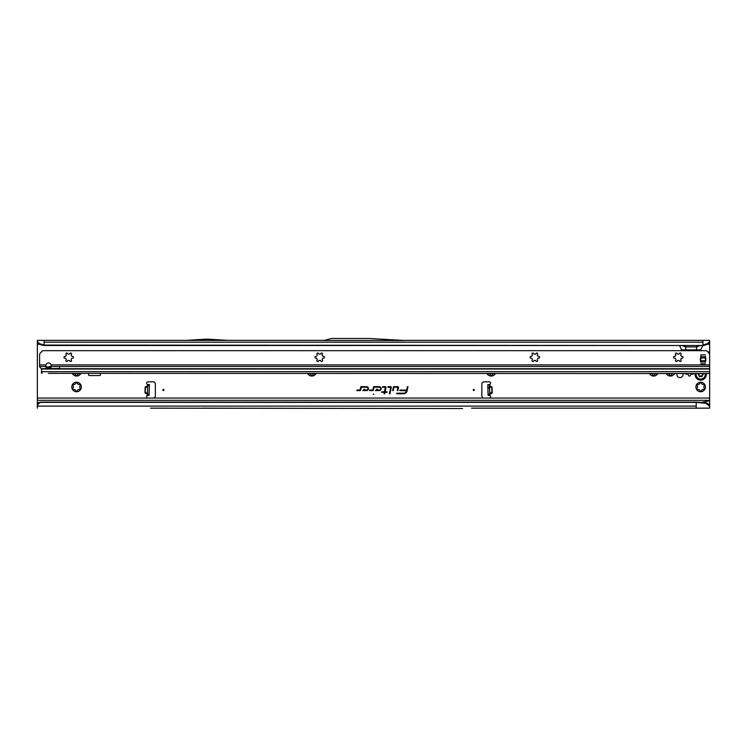 <?xml version="1.0" encoding="UTF-8"?>
<svg xmlns="http://www.w3.org/2000/svg" width="747" height="747" viewBox="0 0 747 747"><rect width="100%" height="100%" fill="white"/><g stroke="black" fill="none" stroke-linecap="round" stroke-linejoin="round"><path stroke-width="1.12" d="M72.366 373.528A4.762 4.762 0 0 0 80.769 373.528M80.695 373.668L78.5 373.836A3.193 3.193 0 0 1 77.809 374.228L76.567 376.049L75.326 374.228A3.193 3.193 0 0 1 74.635 373.836L72.44 373.668M73.122 387.926L73.402 387.376A3.193 3.193 0 0 1 73.402 386.572L72.44 384.593A4.762 4.762 0 0 0 72.44 389.355L73.122 387.926M73.664 389.682L72.44 389.355A4.762 4.762 0 0 0 80.695 389.355A4.762 4.762 0 0 0 76.567 382.212A4.762 4.762 0 0 0 72.44 384.593L74.635 384.425A3.193 3.193 0 0 1 75.326 384.033L76.567 382.212L77.809 384.033A3.193 3.193 0 0 1 78.5 384.425L80.695 384.593L79.733 386.572A3.193 3.193 0 0 1 79.733 387.376L80.695 389.355L78.5 389.523A3.193 3.193 0 0 1 77.809 389.915L76.567 391.736L75.326 389.915A3.193 3.193 0 0 1 74.635 389.523L73.664 389.682M307.671 373.528A4.762 4.762 0 0 0 316.074 373.528M316 373.668L313.805 373.836A3.193 3.193 0 0 1 313.114 374.228L311.873 376.049L310.631 374.228A3.193 3.193 0 0 1 309.94 373.836L307.745 373.668M486.951 373.528A4.762 4.762 0 0 0 495.354 373.528M495.28 373.668L493.085 373.836A3.193 3.193 0 0 1 492.394 374.228L491.152 376.049L489.911 374.228A3.193 3.193 0 0 1 489.22 373.836L487.025 373.668M649.423 373.528A4.762 4.762 0 0 0 657.827 373.528M657.752 373.668L655.558 373.836A3.193 3.193 0 0 1 654.867 374.228L653.625 376.049L652.383 374.228A3.193 3.193 0 0 1 651.692 373.836L649.498 373.668M666.231 373.528A4.762 4.762 0 0 0 674.634 373.528M674.56 373.668L672.365 373.836A3.193 3.193 0 0 1 671.674 374.228L670.433 376.049L669.191 374.228A3.193 3.193 0 0 1 668.5 373.836L666.305 373.668M685.288 373.528A1.12 1.12 0 0 0 686.708 374.163L687.044 374.042A0.56 0.56 0 0 1 687.548 374.107A3.418 3.418 0 0 0 688.006 374.368A0.56 0.56 0 0 1 688.314 374.779L688.379 375.125A1.12 1.12 0 0 0 690.583 375.125L690.648 374.779A0.56 0.56 0 0 1 690.956 374.368A3.418 3.418 0 0 0 691.414 374.107A0.56 0.56 0 0 1 691.918 374.042L692.254 374.163A1.12 1.12 0 0 0 693.674 373.528M697.24 387.926L697.521 387.376A3.193 3.193 0 0 1 697.521 386.572L696.559 384.593A4.762 4.762 0 0 0 696.559 389.355L697.24 387.926M697.782 389.682L696.559 389.355A4.762 4.762 0 0 0 704.813 389.355A4.762 4.762 0 0 0 700.686 382.212A4.762 4.762 0 0 0 696.559 384.593L698.753 384.425A3.193 3.193 0 0 1 699.444 384.033L700.686 382.212L701.928 384.033A3.193 3.193 0 0 1 702.619 384.425L704.813 384.593L703.851 386.572A3.193 3.193 0 0 1 703.851 387.376L704.813 389.355L702.619 389.523A3.193 3.193 0 0 1 701.928 389.915L700.686 391.736L699.444 389.915A3.193 3.193 0 0 1 698.753 389.523L697.782 389.682M474.345 389.943A0.56 0.56 0 0 0 473.785 389.383A0.56 0.56 0 0 0 473.224 389.943A0.56 0.56 0 0 0 473.785 390.504A0.56 0.56 0 0 0 474.345 389.943M487.884 388.113L487.791 384.621L489.472 384.574L489.752 395.238L488.071 395.275L487.884 388.113M147.663 386.731L145.544 386.675L147.346 385.882L145.394 387.254L145.254 392.735L147.271 393.912L145.366 393.314L147.486 393.37M145.366 393.314L144.974 392.717L147.439 392.782L147.094 395.621A1.401 1.401 0 0 0 148.018 398.067L153.098 398.067A2.241 2.241 0 0 0 155.339 395.826L155.339 384.061A2.241 2.241 0 0 0 153.098 381.82L148.018 381.82A1.401 1.401 0 0 0 147.383 384.472L148.597 384.64M163.966 389.943A0.56 0.56 0 0 0 163.406 389.383A0.56 0.56 0 0 0 162.846 389.943A0.56 0.56 0 0 0 163.406 390.504A0.56 0.56 0 0 0 163.966 389.943M677.071 373.528A3.053 3.053 0 0 0 679.957 377.59A3.053 3.053 0 0 0 682.842 373.528M373.155 394.257L373.845 394.257L373.155 394.257M398.524 387.432A0.766 0.766 0 0 0 397.759 386.666L393.492 386.666L392.651 390.606L393.23 390.606L393.949 387.226L397.759 387.226L397.292 390.606L397.862 390.606L398.506 387.59A0.766 0.766 0 0 0 398.524 387.432M398.431 387.432A0.672 0.672 0 0 0 397.759 386.759L393.566 386.759L392.763 390.513L393.874 387.133L397.759 387.133L397.404 390.513L398.422 387.572A0.672 0.672 0 0 0 398.431 387.432M391.279 387.432A0.766 0.766 0 0 0 390.513 386.666L388.02 386.666L387.908 387.226L390.709 387.469L389.374 393.753L389.953 393.753L391.26 387.59A0.766 0.766 0 0 0 391.279 387.432M391.185 387.432A0.672 0.672 0 0 0 390.513 386.759L388.02 387.133L390.802 387.488L389.486 393.66L391.167 387.572A0.672 0.672 0 0 0 391.185 387.432M385.247 387.226L384.528 391.783L381.82 391.783L381.698 392.343L384.406 392.343L384.107 393.753L384.677 393.753L384.985 392.343L386.909 392.343L387.03 391.783L385.097 391.783L385.994 387.59A0.766 0.766 0 0 0 385.247 386.666L382.688 386.666L382.567 387.226L385.536 387.432L384.602 391.876L381.81 392.25L384.518 392.25L384.219 393.66L384.91 392.25L386.834 392.25L384.985 391.876L385.9 387.572A0.672 0.672 0 0 0 385.247 386.759L382.679 387.133L385.247 387.133M489.472 384.593L489.808 384.472A1.401 1.401 0 0 0 489.173 381.82L484.093 381.82A2.241 2.241 0 0 0 481.852 384.061L481.852 395.826A2.241 2.241 0 0 0 484.093 398.067L489.173 398.067A1.401 1.401 0 0 0 490.097 395.621L488.071 395.275M488.594 384.64L489.808 384.472L489.845 385.891L491.647 386.685L489.845 385.891L489.528 386.741M489.705 393.38L489.724 394.22L491.815 393.324L490.06 394.211L489.752 395.238M147.439 395.238L149.12 395.275M147.504 392.791L147.719 384.593M149.4 384.556L147.719 384.509L149.4 384.556L149.12 395.2M147.719 384.509L147.439 395.154M88.669 373.528L88.669 374.985A0.56 0.56 0 0 0 89.229 375.545L99.762 375.545A0.56 0.56 0 0 0 100.322 374.985L100.322 373.528M40.515 402.213L40.515 402.213A3.361 3.315 180 0 0 38.807 403.287L37.35 404.995L37.35 400.308L709.65 400.308L709.65 373.528L48.378 373.351M709.65 362.211L709.65 351.417L707.951 352.061M709.65 351.417L709.65 342.696L705.999 344.89L709.65 341.631L709.65 342.696M679.555 345.516L681.6 349.885L700.723 349.885L702.768 345.516M37.35 342.696L37.35 341.631L41.001 344.89L37.35 342.696L37.35 400.308M379.215 390.606A1.97 1.97 0 0 0 381.185 388.636A1.97 1.97 0 0 0 379.215 386.666L373.565 386.666L372.884 389.887L369.7 390.046L369.578 390.606L372.688 390.606A0.766 0.766 0 0 0 373.435 389.999L374.023 387.226L379.215 387.226A1.41 1.41 0 0 1 380.625 388.636A1.41 1.41 0 0 1 379.215 390.046L376.796 390.046L377.524 389.28L376.749 389.28L375.498 390.606L379.215 390.513A1.877 1.877 0 0 0 381.091 388.636A1.877 1.877 0 0 0 379.215 386.759L373.64 386.759L372.977 389.906L369.774 390.13L372.688 390.513A0.672 0.672 0 0 0 373.341 389.981L373.948 387.133L379.215 387.133A1.494 1.494 0 0 1 380.709 388.636A1.494 1.494 0 0 1 379.215 390.13L376.591 390.13L377.31 389.374L376.787 389.374L375.704 390.513L379.215 390.513M366.497 390.606A1.97 1.97 0 0 0 368.467 388.636A1.97 1.97 0 0 0 366.497 386.666L360.857 386.666L360.166 389.887L356.982 390.046L356.861 390.606L359.97 390.606A0.766 0.766 0 0 0 360.717 389.999L361.305 387.226L366.497 387.226A1.41 1.41 0 0 1 367.907 388.636A1.41 1.41 0 0 1 366.497 390.046L364.078 390.046L364.807 389.28L364.032 389.28L362.781 390.606L366.497 390.513A1.877 1.877 0 0 0 368.374 388.636A1.877 1.877 0 0 0 366.497 386.759L360.922 386.759L360.259 389.906L357.057 390.13L359.97 390.513A0.672 0.672 0 0 0 360.633 389.981L361.231 387.133L366.497 387.133A1.494 1.494 0 0 1 367.991 388.636A1.494 1.494 0 0 1 366.497 390.13L363.873 390.13L364.592 389.374L364.069 389.374L362.986 390.513L366.497 390.513M407.983 386.666L407.414 386.666L406.695 390.046L400.018 390.046L399.906 390.606L406.536 390.784A3.035 3.035 0 0 1 403.557 393.193L396.825 393.193L396.704 393.753L403.557 393.753A3.595 3.595 0 0 0 407.078 390.905L407.983 386.666L407.414 386.666M402.334 340.361L709.65 340.361L709.65 341.631M37.35 341.631L37.35 340.361L324.431 340.361M404.192 340.464L324.039 340.464L331.537 338.456L368.785 338.456L404.192 340.464M40.534 343.909L44.073 345.077L702.927 345.516L44.073 345.516L44.073 340.361M706.466 343.909L702.927 345.077L702.927 340.361M461.459 408.544L462.514 408.544A2.241 2.241 0 0 0 462.608 408.544L202.064 408.151M150.52 408.151L461.431 408.544A2.241 2.241 0 0 0 461.525 408.544L462.514 408.544M709.65 400.308L709.65 408.151L471.544 408.151L696.204 408.151L696.204 402.101L40.945 402.101M37.35 404.995L37.35 408.151M37.35 398.067L709.65 398.067M700.686 402.558L709.65 400.728M40.515 402.502A3.361 3.315 180 0 0 38.807 403.576L37.35 405.285M40.945 402.39L696.204 402.39L705.756 403.287L705.588 402.596L696.204 402.101M685.858 349.885L685.419 345.516M696.465 349.885L696.904 345.516M700.228 345.516L696.662 346.925L685.662 346.925L682.095 345.516M702.927 345.516L705.999 344.89M708.221 342.882L708.044 343.909M44.073 345.516L41.001 344.89M38.956 343.909L38.779 342.882M708.492 352.603L709.65 352.603M45.754 366.478A2.801 1.98 180 0 0 48.555 368.392A2.801 1.98 180 0 0 51.356 366.478L51.207 364.891A2.801 2.801 0 0 0 45.903 364.891L45.754 366.478L39.61 366.478L39.591 355.152A3.361 3.361 0 0 1 40.571 352.771L42.682 350.67L706.559 350.67L708.67 352.771L709.65 352.771M407.479 386.759L406.76 390.13L400.009 390.513L406.62 390.802A3.128 3.128 0 0 1 403.557 393.286L396.816 393.66L403.557 393.66A3.511 3.511 0 0 0 406.994 390.886L407.871 386.759M705.588 402.596L708.1 403.744L709.65 405.369M709.65 406.116L705.756 403.287M708.1 403.744L708.175 404.482M227.686 340.361L208.516 339.185A2.241 2.241 0 0 0 208.376 339.185L205.724 339.185A2.241 2.241 0 0 0 205.584 339.185L186.414 340.361M147.374 395.247L148.718 395.284M489.817 395.247L488.473 395.284M491.647 386.685L492.068 387.254L489.602 387.32L489.743 392.791L491.937 392.735L491.797 387.263L489.546 387.32M489.687 392.791L492.217 392.726L492.068 387.254M695.177 373.528A5.603 5.603 0 0 0 700.686 380.139A5.603 5.603 0 0 0 706.195 373.528M702.199 373.528A0.896 0.896 0 0 0 702.964 374.2L703.207 374.471A2.521 2.521 0 0 1 703.207 374.602L702.964 374.873A0.896 0.896 0 0 0 702.171 375.76L702.171 376.133A0.56 0.56 0 0 1 701.33 376.619L701.003 376.432A0.896 0.896 0 0 0 699.836 376.675L699.481 376.749A2.521 2.521 0 0 1 699.369 376.684L699.257 376.339A0.896 0.896 0 0 0 698.884 375.209L698.557 375.022A0.56 0.56 0 0 1 698.557 374.051L698.884 373.864A0.896 0.896 0 0 0 699.22 373.528M69.191 360.446A0.56 0.56 0 0 0 69.126 360.446A3.193 3.193 0 0 1 68.322 360.446A0.56 0.56 0 0 0 67.772 360.726L67.566 361.072A0.896 0.896 0 0 1 66.343 361.408A0.896 0.896 0 0 1 66.016 360.175L66.222 359.83A0.56 0.56 0 0 0 66.175 359.214A3.193 3.193 0 0 1 65.783 358.523A0.56 0.56 0 0 0 65.269 358.177L64.858 358.177A0.896 0.896 0 0 1 63.962 357.281A0.896 0.896 0 0 1 64.858 356.384L65.269 356.384A0.56 0.56 0 0 0 65.783 356.039A3.193 3.193 0 0 1 66.175 355.348A0.56 0.56 0 0 0 66.222 354.732L66.016 354.377A0.896 0.896 0 0 1 66.791 353.032A0.896 0.896 0 0 1 67.566 353.48L67.772 353.835A0.56 0.56 0 0 0 68.322 354.115A3.193 3.193 0 0 1 69.126 354.115A0.56 0.56 0 0 0 69.676 353.835L69.882 353.48A0.896 0.896 0 0 1 70.657 353.032A0.896 0.896 0 0 1 71.432 354.377L71.226 354.732A0.56 0.56 0 0 0 71.273 355.348A3.193 3.193 0 0 1 71.665 356.039A0.56 0.56 0 0 0 72.179 356.384L72.59 356.384A0.896 0.896 0 0 1 73.486 357.281A0.896 0.896 0 0 1 72.59 358.177L72.179 358.177A0.56 0.56 0 0 0 71.665 358.523A3.193 3.193 0 0 1 71.273 359.214A0.56 0.56 0 0 0 71.226 359.83L71.432 360.175A0.896 0.896 0 0 1 71.105 361.408A0.896 0.896 0 0 1 69.882 361.072L69.676 360.726A0.56 0.56 0 0 0 69.191 360.446M320.183 360.446A0.56 0.56 0 0 0 320.118 360.446A3.193 3.193 0 0 1 319.314 360.446A0.56 0.56 0 0 0 318.764 360.726L318.558 361.072A0.896 0.896 0 0 1 317.335 361.408A0.896 0.896 0 0 1 317.008 360.175L317.214 359.83A0.56 0.56 0 0 0 317.167 359.214A3.193 3.193 0 0 1 316.775 358.523A0.56 0.56 0 0 0 316.261 358.177L315.85 358.177A0.896 0.896 0 0 1 314.954 357.281A0.896 0.896 0 0 1 315.85 356.384L316.261 356.384A0.56 0.56 0 0 0 316.775 356.039A3.193 3.193 0 0 1 317.167 355.348A0.56 0.56 0 0 0 317.214 354.732L317.008 354.377A0.896 0.896 0 0 1 317.783 353.032A0.896 0.896 0 0 1 318.558 353.48L318.764 353.835A0.56 0.56 0 0 0 319.314 354.115A3.193 3.193 0 0 1 320.118 354.115A0.56 0.56 0 0 0 320.668 353.835L320.874 353.48A0.896 0.896 0 0 1 321.649 353.032A0.896 0.896 0 0 1 322.424 354.377L322.218 354.732A0.56 0.56 0 0 0 322.265 355.348A3.193 3.193 0 0 1 322.657 356.039A0.56 0.56 0 0 0 323.171 356.384L323.582 356.384A0.896 0.896 0 0 1 324.478 357.281A0.896 0.896 0 0 1 323.582 358.177L323.171 358.177A0.56 0.56 0 0 0 322.657 358.523A3.193 3.193 0 0 1 322.265 359.214A0.56 0.56 0 0 0 322.218 359.83L322.424 360.175A0.896 0.896 0 0 1 322.097 361.408A0.896 0.896 0 0 1 320.874 361.072L320.668 360.726A0.56 0.56 0 0 0 320.183 360.446M535.319 360.446A0.56 0.56 0 0 0 535.254 360.446A3.193 3.193 0 0 1 534.45 360.446A0.56 0.56 0 0 0 533.9 360.726L533.694 361.072A0.896 0.896 0 0 1 532.471 361.408A0.896 0.896 0 0 1 532.144 360.175L532.35 359.83A0.56 0.56 0 0 0 532.303 359.214A3.193 3.193 0 0 1 531.911 358.523A0.56 0.56 0 0 0 531.397 358.177L530.986 358.177A0.896 0.896 0 0 1 530.09 357.281A0.896 0.896 0 0 1 530.986 356.384L531.397 356.384A0.56 0.56 0 0 0 531.911 356.039A3.193 3.193 0 0 1 532.303 355.348A0.56 0.56 0 0 0 532.35 354.732L532.144 354.377A0.896 0.896 0 0 1 532.919 353.032A0.896 0.896 0 0 1 533.694 353.48L533.9 353.835A0.56 0.56 0 0 0 534.45 354.115A3.193 3.193 0 0 1 535.254 354.115A0.56 0.56 0 0 0 535.804 353.835L536.01 353.48A0.896 0.896 0 0 1 536.785 353.032A0.896 0.896 0 0 1 537.56 354.377L537.354 354.732A0.56 0.56 0 0 0 537.401 355.348A3.193 3.193 0 0 1 537.793 356.039A0.56 0.56 0 0 0 538.307 356.384L538.718 356.384A0.896 0.896 0 0 1 539.614 357.281A0.896 0.896 0 0 1 538.718 358.177L538.307 358.177A0.56 0.56 0 0 0 537.793 358.523A3.193 3.193 0 0 1 537.401 359.214A0.56 0.56 0 0 0 537.354 359.83L537.56 360.175A0.896 0.896 0 0 1 537.233 361.408A0.896 0.896 0 0 1 536.01 361.072L535.804 360.726A0.56 0.56 0 0 0 535.319 360.446M678.743 360.446A0.56 0.56 0 0 0 678.678 360.446A3.193 3.193 0 0 1 677.874 360.446A0.56 0.56 0 0 0 677.324 360.726L677.118 361.072A0.896 0.896 0 0 1 675.895 361.408A0.896 0.896 0 0 1 675.568 360.175L675.774 359.83A0.56 0.56 0 0 0 675.727 359.214A3.193 3.193 0 0 1 675.335 358.523A0.56 0.56 0 0 0 674.821 358.177L674.41 358.177A0.896 0.896 0 0 1 673.514 357.281A0.896 0.896 0 0 1 674.41 356.384L674.821 356.384A0.56 0.56 0 0 0 675.335 356.039A3.193 3.193 0 0 1 675.727 355.348A0.56 0.56 0 0 0 675.774 354.732L675.568 354.377A0.896 0.896 0 0 1 676.343 353.032A0.896 0.896 0 0 1 677.118 353.48L677.324 353.835A0.56 0.56 0 0 0 677.874 354.115A3.193 3.193 0 0 1 678.678 354.115A0.56 0.56 0 0 0 679.228 353.835L679.434 353.48A0.896 0.896 0 0 1 680.209 353.032A0.896 0.896 0 0 1 680.984 354.377L680.778 354.732A0.56 0.56 0 0 0 680.825 355.348A3.193 3.193 0 0 1 681.217 356.039A0.56 0.56 0 0 0 681.731 356.384L682.142 356.384A0.896 0.896 0 0 1 683.038 357.281A0.896 0.896 0 0 1 682.142 358.177L681.731 358.177A0.56 0.56 0 0 0 681.217 358.523A3.193 3.193 0 0 1 680.825 359.214A0.56 0.56 0 0 0 680.778 359.83L680.984 360.175A0.896 0.896 0 0 1 680.657 361.408A0.896 0.896 0 0 1 679.434 361.072L679.228 360.726A0.56 0.56 0 0 0 678.743 360.446M51.3 365.61A2.801 1.98 0 0 1 48.555 367.207A2.801 1.98 0 0 1 45.81 365.61M705.84 359.354A10.421 10.421 0 0 1 705.822 359.979A2.241 2.241 0 0 1 705.747 360.446A11.205 11.205 0 0 0 705.392 362.323L705.392 356.384A11.205 11.205 0 0 0 705.747 358.261A2.241 2.241 0 0 1 705.822 358.728A10.421 10.421 0 0 1 705.84 359.354M59.76 366.478L59.592 368.729L709.65 368.729L709.65 355.152A3.361 3.361 0 0 0 708.67 352.771M41.972 372.202L42.196 373.136M41.468 373.108L41.468 372.258L41.468 373.108L42.177 373.136M709.65 373.528L709.65 368.729M39.61 366.478A3.361 2.381 180 0 0 40.571 367.897L41.057 368.243A1.12 0.794 180 0 1 41.374 368.729L41.935 372.884M700.854 354.872L700.798 356.384A11.205 11.205 0 0 1 700.443 358.261A2.241 2.241 0 0 0 700.369 358.728A10.421 10.421 0 0 0 700.369 359.979A2.241 2.241 0 0 0 700.443 360.446A11.205 11.205 0 0 1 700.798 362.323L700.854 354.872L705.336 354.872M47.743 367.122L50.955 366.245M59.76 368.486L41.374 368.729M487.866 387.329L489.537 387.282M491.815 393.324L492.217 392.726M707.521 344.283L709.65 344.283M37.35 344.283L39.479 344.283M144.974 392.717L145.114 387.245L147.645 387.31M145.544 386.675L145.114 387.245M44.073 342.191L702.927 342.191M37.35 402.558L39.684 402.558M37.35 406.116L696.204 406.116M709.65 353.247L709.062 353.247M149.148 394.08L147.467 394.033M149.372 385.676L147.691 385.629M487.8 384.929L489.481 384.882M487.884 388.141L489.565 388.095M488.034 394.08L489.715 394.033M488.071 395.2L489.752 395.154M699.472 373.528A1.12 1.12 0 0 1 698.996 374.06L698.996 375.013A1.12 1.12 0 0 1 699.472 376.423L699.313 376.357A0.952 0.952 0 0 0 698.912 375.162L698.557 375.022M698.996 374.06L698.912 373.911A0.952 0.952 0 0 0 699.285 373.528M703.207 374.471L703.151 374.471A2.465 2.465 0 0 1 703.151 374.602L702.983 374.592A2.297 2.297 0 0 0 702.983 374.48L702.936 374.424A1.12 1.12 0 0 1 701.965 373.528M696.251 373.528A4.557 4.557 0 0 0 700.686 379.093A4.557 4.557 0 0 0 705.121 373.528M699.481 376.749L699.509 376.703A2.465 2.465 0 0 1 699.397 376.637L699.491 376.497A2.297 2.297 0 0 0 699.594 376.553L699.659 376.535A1.12 1.12 0 0 1 701.116 376.236L701.947 375.76A1.12 1.12 0 0 1 702.936 374.649L702.983 374.592M702.171 375.76L702.115 376.133A0.504 0.504 0 0 1 701.358 376.572L701.33 376.619M701.442 376.423L701.031 376.385A0.952 0.952 0 0 0 699.79 376.637L699.594 376.553M698.669 374.826L698.585 374.966A0.504 0.504 0 0 1 698.585 374.098L698.557 374.051M702.964 374.873L702.955 374.817A0.952 0.952 0 0 0 702.115 375.76L701.947 375.76M702.133 373.528A0.952 0.952 0 0 0 702.955 374.256L702.936 374.424M709.65 366.478L59.928 366.478M41.384 371.679L709.65 371.679M41.393 372.267L41.393 373.108M709.65 369.027L41.384 369.027M700.854 357.981L705.336 357.981M700.854 360.726L705.336 360.726M700.854 362.006L705.336 362.006M700.854 356.702L705.336 356.702M700.854 363.836L705.336 363.836M39.591 364.891L45.903 364.891M51.207 364.891L709.65 364.891M59.592 366.478L51.356 366.478M675.96 340.361L677.071 340.408M487.791 384.621L489.472 384.574"/></g></svg>
